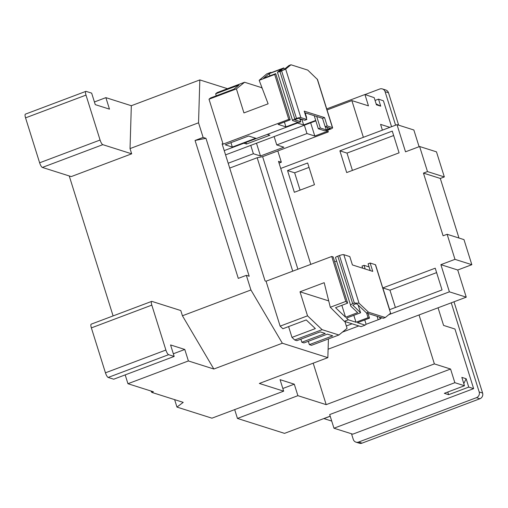 <?xml version="1.0" encoding="UTF-8"?>
<svg xmlns="http://www.w3.org/2000/svg" width="508" height="508" viewBox="0 0 508 508"><rect width="100%" height="100%" fill="white"/><g stroke="black" fill="none" stroke-linecap="round" stroke-linejoin="round"><path stroke-width="0.76" d="M331.73 421.081L323.945 418.611L330.213 416.255M150.978 391.02L151.79 392.392L183.217 402.361L176.962 407.086L174.625 399.637M69.234 175.952L113.093 315.913M234.683 409.613L237.446 418.44L284.518 433.368L330.187 416.166M279.044 163.087L281.337 162.223L277.806 150.952M385.083 91.675A4.47 4.21 -72.4 0 0 382.403 88.938L385.813 90.018A4.47 4.21 107.6 0 1 388.493 92.761L385.083 91.675L395.586 125.19M451.25 302.819L479.19 391.966L482.6 393.052L454 301.784M382.403 88.938A4.47 4.21 -72.4 0 0 379.743 89.014L365.055 94.545M351.504 433.781L353.27 439.395A4.47 4.21 -72.4 0 0 358.604 442.055L476.466 397.669A4.47 4.21 -72.4 0 0 479.19 391.966M419.043 314.954L434.378 363.899L450.571 369.037L329.686 414.566L333.966 428.219L352.755 434.175L473.64 388.645L454.952 329.019L443.579 325.412L438.055 307.791M391.554 126.708L383.438 100.813L378.517 99.136L380.721 106.172L376.428 104.813L374.186 97.663L364.935 94.507L368.459 105.861L351.866 100.597L327.038 109.944M458.978 238.03L440.303 178.448L444.335 176.93L427.482 171.583L419.621 146.507L405.517 151.816L397.008 124.651L413.855 129.997L419.094 146.704M444.335 176.93L436.474 151.848L419.621 146.507M280.727 168.446L397.008 124.651M471.837 264.693L463.982 239.617L447.129 234.277L454.984 259.353L440.88 264.662L449.396 291.827L466.249 297.174L457.733 270.008L471.837 264.693L454.984 259.353M328.105 349.206L466.249 297.174M342.455 332.111L358.826 325.939M388.842 314.636L449.396 291.827M442.043 289.928L435.229 268.192L382.848 287.922L389.661 309.658L442.043 289.928M346.316 325.977L352.095 323.806M307.651 162.979L287.534 170.555L294.342 192.291L314.465 184.709L307.651 162.979M392.271 131.108L339.89 150.838L346.697 172.568L399.085 152.838L392.271 131.108M440.303 178.448L423.45 173.101L427.482 171.583M423.45 173.101L443.097 235.795L447.129 234.277M440.88 264.662L457.733 270.008M393.656 135.522L347.002 153.092L339.89 150.838M347.002 153.092L352.425 170.415M309.035 167.392L294.646 172.809L287.534 170.555M294.646 172.809L300.069 190.132M436.613 272.606L389.96 290.176L395.389 307.499M389.96 290.176L382.848 287.922M248.596 136.004L225.222 144.812L232.334 147.066L255.708 138.259L248.596 136.004M284.404 122.028L285.928 126.879L298.018 122.326L292.754 120.656A3.575 0.711 -17.4 0 1 292.564 120.51A3.575 0.711 -17.4 0 1 294.837 119.082L296.501 118.453A3.575 0.711 -17.4 0 1 300.863 117.602L306.838 119.494L304.819 120.256L298.85 118.364L297.212 118.681L294.697 119.844L300.742 121.793L224.225 150.609M285.928 126.879L278.105 124.397L290.195 119.844L288.773 119.393L223.095 144.132L222.098 143.815L265.055 280.905L266.052 281.216L280.13 326.149L282.867 328.746L306.235 319.938L315.354 328.593L291.979 337.395L294.716 339.992L296.85 340.671L320.218 331.87L325.215 333.451L301.847 342.252L303.981 342.932L327.349 334.131L332.734 335.839L309.366 344.64L311.499 345.313L338.9 334.994L322.116 329.673L294.716 339.992M332.619 127.762A3.575 0.711 -17.4 0 1 330.346 129.191L328.682 129.813A3.575 0.711 -17.4 0 1 324.326 130.67L318.319 128.765L320.332 128.003L326.339 129.908L330.492 128.429L325.158 126.702L327.171 125.946L332.435 127.616A3.575 0.711 -17.4 0 1 332.619 127.762L317.506 79.527L307.753 70.098L290.97 64.776L288.957 65.538L283.648 69.85L282.13 70.555L279.565 71.387L283.851 67.907L269.748 73.216L270.77 72.39L266.744 73.908L259.175 80.308L268.122 103.81L243.942 112.916L236.411 88.881L209.01 99.206L210.541 97.961L233.915 89.16L239.02 85.014L215.646 93.815L217.176 92.57L244.577 82.252L261.36 87.573L262.268 88.436M283.851 67.907L284.296 69.323M299.758 118.65L300.742 121.793M288.773 119.393L274.695 74.466L275.711 73.635L263.627 78.188L269.24 73.628L281.33 69.075L277.451 72.282L292.564 120.51M277.552 72.142L279.959 71.596L285.661 69.088L300.863 117.602M381.699 317.779L380.194 319.005L378.174 319.767L377.095 316.325M347.637 303.143L333.153 256.934L331.73 256.483L345.808 301.409L347.637 303.143L335.547 307.696L345.573 317.214L357.664 312.661L350.914 306.254C350.241 305.346 350.831 304.476 352.679 303.657L354.343 303.028L359.029 303.2L368.51 312.204L385.286 317.525L390.595 313.214L375.393 264.7A3.575 0.711 -17.4 0 1 375.583 264.846L390.595 313.214M370.249 270.599L368.116 263.792L370.135 263.03L375.393 264.7M370.135 263.03L372.751 271.386L352.419 264.941L349.796 256.584L343.827 254.686A3.575 0.711 -17.4 0 0 339.465 255.543L337.801 256.165A3.575 0.711 -17.4 0 0 335.528 257.6L350.914 306.254M352.825 305.34L355.257 303.898L357.01 303.962L366.49 312.96L383.273 318.281L385.286 317.525M366.605 312.998L368.078 317.69L355.987 322.243L348.31 319.811L346.488 318.078L360.591 312.769L358.172 305.06M352.825 305.156L360.591 312.769M398.653 125.171L388.493 92.761M482.6 393.052A4.47 4.21 107.6 0 1 479.882 398.748L476.466 397.669M358.604 442.055L362.02 443.141L479.882 398.748M362.02 443.141A4.47 4.21 107.6 0 1 359.359 443.224L355.943 442.138M227.489 88.69L199.828 79.921L198.539 122.796L203.124 137.427L205.969 138.328L249.187 276.244L246.342 275.342L250.927 289.973L282.346 343.224L327.85 357.651L328.416 338.944M281.337 162.223L278.492 161.322L310.782 264.37M288.595 326.587L291.979 337.395M223.095 144.132L209.01 99.206M232.334 147.066L230.95 142.653M216.268 95.802L215.646 93.815M245.993 142.411L246.494 144.024L243.897 143.205M228.181 163.233L253.384 153.74L250.761 145.377L315.843 120.866M253.384 153.74L260.49 155.994L256.489 143.224M229.699 168.084L257.175 157.734L262.623 156.667L297.898 269.221M308.318 341.3L309.366 344.64M300.876 339.154L301.847 342.252M368.078 317.69L369.5 318.141L368.027 313.449M331.73 256.483L266.052 281.216M334.677 261.785L336.607 261.055M362.68 268.199L362.02 266.084L364.039 265.328L369.1 266.935M355.987 322.243L353.816 315.316M378.174 319.761L366.109 324.301L364.744 319.932M366.109 324.301L365.087 325.133L357.41 322.694L369.5 318.141M364.039 265.328L365.182 268.992M380.194 319.005L379.597 317.119M305.156 112.833L306.629 117.532L306.178 117.386M246.494 144.024L269.869 135.223L267.265 134.398M299.891 119.082L300.45 118.872M271.412 72.593L270.77 72.39M306.629 117.532L306.261 117.666M315.709 120.428L303.644 124.968L301.873 119.323L300.171 119.964M303.644 124.968L297.491 123.019M310.655 122.822L314.795 136.036L306.972 133.553L304.356 125.197M260.49 155.994L283.864 147.193L276.752 144.939L306.972 133.553M327.743 130.137L328.308 131.934L262.623 156.667M328.308 131.934L326.885 131.483L314.795 136.036M274.695 74.466L259.175 80.308M290.97 64.776L285.661 69.088M326.561 130.461L326.885 131.483M290.195 119.844L275.711 73.635M236.411 88.881L244.577 82.252M345.808 301.409L330.295 307.251L344.278 321.329L348.31 319.811M366.49 312.96L368.51 312.204M365.087 325.133L361.061 326.65L344.278 321.329M203.124 137.427L195.066 140.462L238.284 278.378L246.342 275.342M94.418 101.962L105.874 97.644L131.331 105.721L130.035 148.596L198.539 122.796M130.035 148.596L131.674 153.822L102.806 144.666L42.367 167.43A4.47 1.2 -110.6 0 1 39.63 162.801L100.076 140.037A4.47 1.2 69.4 0 0 102.806 144.666M42.367 167.43L71.234 176.587L131.674 153.822M151.809 305.124L91.37 327.889L105.448 372.815L165.887 350.05L151.809 305.124A4.47 1.2 69.4 0 1 151.657 301.39A4.47 1.2 69.4 0 1 151.924 301.396L180.791 310.547L182.429 315.773L250.927 289.973M327.85 357.651L259.353 383.451L283.667 391.166L280.067 379.673L294.284 384.181L297.891 395.675L326.187 404.647L313.188 363.176M91.37 327.889A4.47 1.2 -110.6 0 1 91.218 324.155L151.657 301.39M125.184 374.891L127.946 383.718L153.403 391.789L151.79 392.392M165.887 350.05A4.47 1.2 69.4 0 0 168.624 354.679L108.179 377.444L113.728 379.203L174.168 356.438L170.567 344.945L184.785 349.46L188.392 360.953L213.843 369.024L282.346 343.224M108.179 377.444A4.47 1.2 -110.6 0 1 105.448 372.815M464.464 385.737L444.322 393.325L448.608 394.684L468.757 387.096L466.141 378.739L461.848 377.38L464.464 385.737L454.85 382.689L450.571 369.037M468.757 387.096L473.64 388.645M168.624 354.679L174.168 356.438M182.429 315.773L213.843 369.024M105.874 97.644L109.474 109.137L95.256 104.629L91.656 93.135L86.106 91.377A4.47 1.2 69.4 0 0 85.839 91.377A4.47 1.2 69.4 0 0 85.998 95.104L25.552 117.869L39.63 162.801M25.552 117.869A4.47 1.2 -110.6 0 1 25.4 114.141L85.839 91.377M283.667 391.166L211.944 418.179L176.962 407.086M127.946 383.718L188.392 360.953M434.378 363.899L326.187 404.647M237.446 418.44L297.891 395.675M85.998 95.104L100.076 140.037M131.331 105.721L199.828 79.921M351.866 100.597L363.372 137.319M389.89 127.33L380.581 124.384L382.391 130.156M282.829 388.493L294.284 384.181M173.33 353.771L184.785 349.46M195.066 140.462L205.969 138.328M292.722 271.17L257.175 157.734M330.295 307.251L324.18 282.689L299.999 291.795L307.531 315.824L280.13 326.149M322.116 329.673L307.531 315.824M344.926 321.532L347.066 328.365L338.9 334.994M328.714 300.901L299.999 291.795M345.573 317.214L341.846 305.321M276.752 144.939L274.136 136.576M269.24 73.628L269.926 75.819M225.558 154.87L250.761 145.377M314.23 115.71L318.319 128.765M316.732 116.503L320.332 128.003M325.158 126.702L322.536 118.345L304.705 112.687M327.171 125.946L324.555 117.589L304.216 111.138L306.838 119.494M322.536 118.345L324.555 117.589M333.966 428.219L454.85 382.689M326.714 108.903L364.935 94.507M375.056 100.438L378.517 99.136M376.142 103.892L380.721 106.172M466.141 378.739L463.804 383.629M448.608 394.684L447.777 392.024M279.959 71.596L294.837 119.082M281.623 70.968L296.501 118.453M359.029 303.2L343.827 254.686M354.343 303.028L339.465 255.543M352.679 303.657L337.801 256.165M325.355 126.765L326.339 129.908M327.279 127.375L327.971 129.591M329.343 128.035L329.635 128.962M317.233 79.102L332.435 127.616"/></g></svg>
